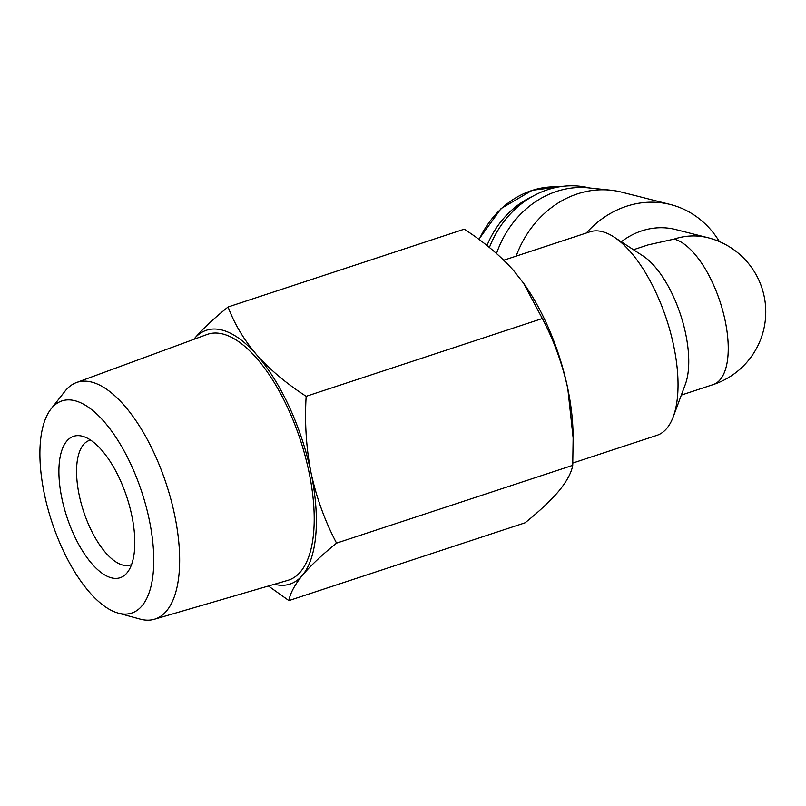<?xml version="1.0" encoding="UTF-8"?>
<svg xmlns="http://www.w3.org/2000/svg" width="806" height="806" viewBox="0 0 806 806"><rect width="100%" height="100%" fill="white"/><g stroke="black" fill="none" stroke-linecap="round" stroke-linejoin="round"><path stroke-width="1.21" d="M681.342 395.081L713.159 384.603A76.52 32.462 -108.2 0 0 725.229 321.05A76.52 32.462 -108.2 0 0 674.138 239.1L648.135 244.883L633.466 249.719M572.834 463.047L656.92 435.351A107.138 45.448 -108.2 0 0 673.232 416.833L685.322 384.381A76.52 32.462 -108.2 0 0 680.566 314.773A76.52 32.462 -108.2 0 0 643.027 255.955L614.011 237.035A107.138 45.448 -108.2 0 0 589.891 231.836L503.78 260.207M673.232 416.833A107.138 45.448 -108.2 0 0 666.572 319.377A107.138 45.448 -108.2 0 0 614.011 237.035M288.901 600.591L525.069 522.812C539.405 511.266 550.77 500.566 559.163 490.693C566.971 481.031 571.484 472.578 572.734 465.344L573.147 438.041L567.787 388.563C562.296 363.566 553.803 340.233 542.327 318.531L523.557 283.198L513.563 270.484C499.992 255.391 483.56 241.629 464.266 229.186L228.098 306.965C234.284 323.72 243.875 339.739 256.862 355.023C270.423 370.105 286.855 383.878 306.159 396.32C304.557 422.324 306.199 447.924 311.096 473.102C316.597 498.088 325.09 521.432 336.565 543.123C322.229 554.669 310.864 565.369 302.472 575.242C294.664 584.904 290.14 593.357 288.901 600.591L268.418 586.002M573.157 438.041L573.036 432.409A133.615 56.682 -108.2 0 0 567.787 388.563A133.615 56.682 -108.2 0 0 524.172 284.044A133.615 56.682 -108.2 0 0 522.248 281.375M542.327 318.531L306.159 396.32M572.734 465.344L336.565 543.123M274.403 584.259A133.615 56.682 -108.2 0 0 302.472 575.242A133.615 56.682 -108.2 0 0 311.096 473.102A133.615 56.682 -108.2 0 0 256.862 355.023A133.615 56.682 -108.2 0 0 194.004 339.084C202.397 329.221 213.761 318.511 228.098 306.965M61.83 498.138A74.434 31.575 -108.2 0 0 92.307 564.22A74.434 31.575 -108.2 0 0 127.378 572.411A74.434 31.575 -108.2 0 0 126.844 497.141A74.434 31.575 -108.2 0 0 82.544 436.278A74.434 31.575 -108.2 0 0 61.83 498.138M44.31 493.695A111.671 47.373 -108.2 0 0 118.311 613.134A111.671 47.373 -108.2 0 0 141.846 492.204A111.671 47.373 -108.2 0 0 51.05 408.914A111.671 47.373 -108.2 0 0 44.31 493.695M118.311 613.134L140.083 619.089A124.608 52.864 -108.2 0 0 154.379 619.25A124.608 52.864 -108.2 0 0 166.338 484.134A124.608 52.864 -108.2 0 0 76.419 382.568A124.608 52.864 -108.2 0 0 65.024 391.192L51.05 408.914M154.379 619.25L287.954 580.31A129.403 54.889 -108.2 0 0 300.376 439.985A129.403 54.889 -108.2 0 0 206.991 334.51L76.419 382.568M621.295 241.78A76.52 66.908 -75.8 0 1 675.63 229.529L708.031 237.74A76.52 66.908 -75.8 0 0 674.138 239.1M586.305 233.025A99.481 86.977 -75.8 0 1 670.471 204.533A99.481 86.977 -75.8 0 1 719.415 241.599M516.152 256.127A99.481 86.977 -75.8 0 1 610.696 190.196A99.481 86.977 -75.8 0 1 621.507 192.12L670.471 204.533M496.516 253.497A96.267 84.167 -75.8 0 1 588.652 187.889L610.696 190.196M489.403 247.472A95.652 83.633 -75.8 0 1 589.7 188M486.975 245.528A90.302 78.948 -75.8 0 1 533.109 196.07M90.554 440.076A65.598 27.827 -108.2 0 0 89.496 440.378A65.598 27.827 -108.2 0 0 79.149 494.854A65.598 27.827 -108.2 0 0 130.532 564.986A65.598 27.827 -108.2 0 0 131.569 564.593M479.147 239.553A90.302 78.948 -75.8 0 1 558.659 186.952M524.172 284.044L523.568 283.188M713.159 384.603A76.52 76.52 0 0 0 708.031 237.74M478.845 239.322L501.09 208.553L532.252 190.276L558.709 186.942"/></g></svg>
